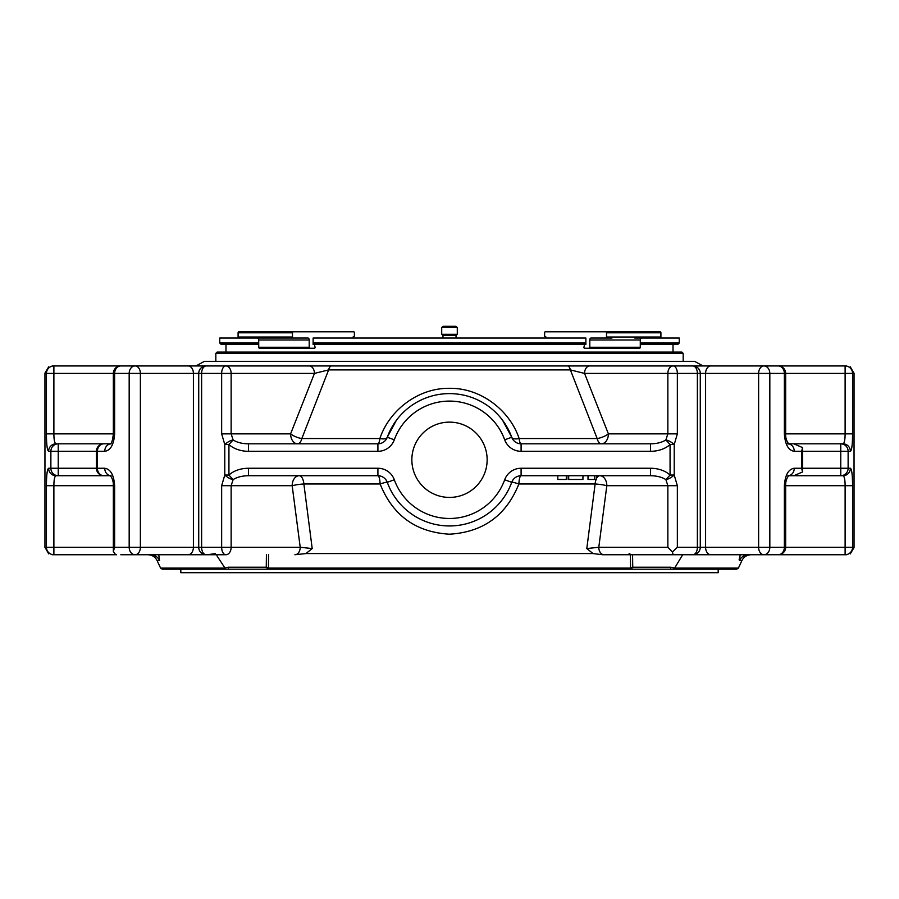 <?xml version="1.0" encoding="UTF-8"?>
<svg xmlns="http://www.w3.org/2000/svg" width="899" height="899" viewBox="0 0 899 899"><rect width="100%" height="100%" fill="white"/><g stroke="black" fill="none" stroke-linecap="round" stroke-linejoin="round"><path stroke-width="1.35" d="M545.805 336.777L545.805 338.024L545.255 336.777A1 0.629 90 0 1 544.625 335.776L544.625 332.787A1 0.629 90 0 1 545.255 331.787L660.136 331.787A1 0.775 90 0 1 660.911 332.787L660.911 337.024A1 0.775 90 0 1 660.136 338.024L641.807 338.024A1.967 1.528 90 0 0 640.279 339.991L640.279 347.25A1 0.775 90 0 1 639.504 348.239L584.541 348.239A1 0.629 90 0 1 583.923 347.25L584.541 344.508L585.878 344.508L585.878 338.024M611.961 338.024L591.036 338.024A1.967 1.236 90 0 0 589.8 339.991L589.8 347.25A1 0.629 90 0 1 589.171 348.239M545.255 331.787L605.881 331.787A1 0.629 90 0 1 606.51 332.787L606.51 337.024A1 0.629 90 0 1 605.881 338.024M544.625 332.787L544.625 335.776M605.881 331.787L660.136 331.787A1 0.775 -90 0 1 660.911 332.787L660.911 337.024L606.51 337.024M354.375 335.776L354.375 332.787L354.375 335.776A1 0.629 90 0 1 353.745 336.777L353.195 338.024L353.195 336.777M354.375 332.787A1 0.629 90 0 0 353.745 331.787L293.119 331.787A1 0.629 90 0 0 292.49 332.787L292.49 337.024A1 0.629 90 0 0 293.119 338.024L307.964 338.024A1.967 1.236 90 0 1 309.2 339.991L309.2 347.25A1 0.629 90 0 0 309.829 348.239L314.459 348.239A1 0.629 90 0 0 315.077 347.25L314.459 344.508L313.122 344.508L313.122 338.024M307.964 338.024L257.193 338.024A1.967 1.528 90 0 1 258.721 339.991L258.721 347.25A1 0.775 90 0 0 259.496 348.239L309.829 348.239M353.745 331.787L238.864 331.787A1 0.775 90 0 0 238.089 332.787L238.089 337.024A1 0.775 90 0 0 238.864 338.024L293.119 338.024M292.49 337.024L238.089 337.024A1 0.775 -90 0 0 238.864 338.024M557.818 475.728L557.818 479.47L566.303 479.47L566.303 475.728M568.179 479.47L568.179 475.728L568.168 479.47L582.923 479.47L572.011 479.47M582.923 479.47L582.968 475.728L582.923 479.47M588.013 475.728L588.013 479.47L596.217 479.47L596.217 475.728M568.696 479.47L568.696 475.728M594.453 479.47L594.453 475.728M394.313 479.763L387.278 482.313A66.178 66.178 0 0 0 511.722 482.313A9.968 0.91 -160.1 0 1 518.88 483.977A9.968 2.248 90 0 1 521.094 475.728L650.539 475.728L650.539 468.255L521.094 468.255A17.452 17.452 0 0 0 504.687 479.763L511.722 482.313A9.968 9.968 0 0 1 521.094 475.728A9.968 9.968 0 0 0 511.722 482.313A66.178 66.178 0 0 1 387.278 482.313A9.968 9.968 0 0 0 377.906 475.728A9.968 2.248 -90 0 1 380.12 483.977A9.968 0.91 160.1 0 1 387.278 482.313A9.968 9.968 0 0 0 377.906 475.728L377.906 468.255A17.452 17.452 0 0 1 394.313 479.763A58.693 58.693 0 0 0 504.687 479.763M842.992 443.825C844.375 443.297 845.082 439.971 845.116 433.857L852.555 433.857C852.522 444.567 851.803 450.377 850.387 451.309A7.473 7.406 90 0 0 842.992 443.825L786.198 443.825M596.093 479.47A9.968 4.72 -90 0 0 595.127 483.977A9.968 1.281 -172.6 0 1 606.825 485.707A9.968 7.046 90 0 0 599.768 475.728A9.968 4.72 -90 0 0 596.217 479.133M248.461 468.255A24.678 17.452 0 0 0 228.93 475.043L233.122 479.605C237.066 477.099 242.191 475.807 248.461 475.728L248.461 468.255L377.906 468.255M248.461 475.728L377.906 475.728M396.324 420.384L387.278 437.251A9.968 9.968 0 0 1 377.906 443.825L248.461 443.825L248.461 451.309L377.906 451.309A17.452 17.452 0 0 0 394.313 439.802L387.278 437.251A9.968 3.978 19.9 0 1 379.872 438.543A9.968 2.236 -90 0 1 377.906 443.825A9.968 9.968 0 0 0 387.278 437.251A66.178 66.178 0 0 1 511.722 437.251A9.968 9.968 0 0 0 521.094 443.825L650.539 443.825L650.539 451.309A24.678 17.452 180 0 0 670.07 444.522L665.878 439.948A7.473 2.562 33.2 0 1 674.216 444.522L674.216 475.043A7.473 2.562 146.8 0 1 665.878 479.605C661.934 477.099 656.809 475.807 650.539 475.728M650.539 443.825C656.809 443.746 661.934 442.454 665.878 439.948L667.856 433.857L677.352 433.857L674.216 444.522L670.07 444.522L670.07 475.043L665.878 479.605L667.856 485.707L667.856 547.266L672.418 552.02L673.137 554.75L692.803 554.75A7.473 4.574 -90 0 0 697.377 547.266L677.352 547.266L672.418 552.02M292.175 485.707A9.968 1.281 172.6 0 1 303.873 483.977A9.968 4.72 90 0 0 299.232 475.728A9.968 7.046 -90 0 0 292.175 485.707L300.21 547.266L312.2 548.57L305.93 553.57L294.917 554.75A7.473 5.293 -90 0 0 300.21 547.266L231.144 547.266L231.144 485.707L292.175 485.707M225.863 554.75A7.473 4.203 -90 0 1 221.648 547.266L231.144 547.266A7.473 5.293 -90 0 1 225.863 554.75L206.197 554.75A7.473 4.574 90 0 1 201.623 547.266L198.724 547.266A7.473 7.473 0 0 0 206.197 554.75M110.453 443.825L103.902 443.825A7.473 7.473 0 0 0 96.418 451.309L97.395 451.309A7.473 6.495 90 0 1 103.902 443.825L58.233 443.825L58.233 451.309L50.872 451.309L50.872 468.255L48.613 468.255A7.473 7.406 -90 0 0 56.008 475.728L58.233 475.728L56.008 475.728C54.625 476.268 53.918 479.594 53.884 485.707L114.634 485.707L114.634 547.266L113.341 551.447L115.533 554.604L116.589 554.75L52.131 554.75L53.884 554.75L53.884 547.266L46.445 547.266L46.445 485.707C46.478 474.998 47.197 469.188 48.613 468.255M802.582 468.255L840.767 468.255L840.767 475.728L842.992 475.728L788.547 475.728M629.839 553.57L627.648 554.75L602.678 554.75L593.07 553.57L586.8 548.57L595.127 483.977L518.88 483.977C506.261 515.453 483.123 532.197 449.489 534.197C415.844 532.197 392.717 515.453 380.12 483.977L303.873 483.977L312.2 548.57M586.8 548.57L598.79 547.266L667.856 547.266M673.137 554.75L604.083 554.75A7.473 5.293 -90 0 1 598.79 547.266L606.825 485.707L677.352 485.707L677.352 547.266M110.453 475.728L58.233 475.728A7.473 7.361 -90 0 1 50.872 468.255L58.233 468.255L58.233 475.728M682.656 554.75L674.655 568.078L738.416 568.078L741.945 560.504L739.45 560.504A9.968 9.889 90 0 1 748.418 554.75L846.869 554.75L845.116 554.75L845.116 547.266L784.366 547.266A7.473 6.181 90 0 1 778.186 554.75L707.861 554.75M793.817 443.825L802.582 447.601L802.582 471.964L793.817 475.728M394.313 439.802A58.693 58.693 0 0 1 504.687 439.802L511.722 437.251A9.968 9.968 0 0 0 521.094 443.825A9.968 2.236 90 0 1 519.128 438.543A9.968 3.978 -19.9 0 1 511.722 437.251L502.642 420.339M248.461 443.825C242.191 443.746 237.066 442.454 233.122 439.948L228.93 444.522A24.678 17.452 180 0 0 248.461 451.309M449.5 497.417A37.634 37.634 0 0 1 416.9 440.959A37.634 37.634 0 0 1 482.1 440.959A37.634 37.634 0 0 1 449.5 497.417M221.648 433.857L224.784 444.522A7.473 2.562 -33.2 0 1 233.122 439.948L231.144 433.857L231.144 373.411L221.648 373.411L221.648 433.857L290.602 433.857A9.968 7.046 -90 0 0 297.659 443.825A9.968 4.731 90 0 0 301.828 438.543A9.968 3.416 21.4 0 1 290.602 433.857L314.448 373.411A7.473 5.293 -90 0 0 309.155 365.938L692.803 365.938A7.473 4.574 90 0 1 697.377 373.411L697.377 547.266L705.591 547.266L705.591 373.411L758.621 373.411A7.473 5.293 -90 0 1 763.914 365.938A7.473 5.911 90 0 1 769.825 373.411L769.825 547.266L705.591 547.266A7.473 5.293 -90 0 0 710.873 554.75L763.914 554.75A7.473 5.293 -90 0 1 758.621 547.266L758.621 373.411L784.366 373.411L784.366 433.857C785.13 444.612 788.423 450.433 794.255 451.309L801.605 451.309L801.605 468.255L794.255 468.255A7.473 6.36 90 0 1 788.603 475.683M224.784 475.043A7.473 2.562 33.2 0 0 233.122 479.605L231.144 485.707L221.648 485.707L224.784 475.043L228.93 475.043L228.93 444.522L224.784 444.522L224.784 475.043M103.902 475.728A7.473 6.495 -90 0 1 97.395 468.255L58.233 468.255L58.233 451.309L96.418 451.309L96.418 468.255A7.473 7.473 0 0 0 103.902 475.728M56.008 443.825L58.233 443.825A7.473 7.361 90 0 0 50.872 451.309L48.613 451.309C47.197 450.365 46.478 444.556 46.445 433.857L53.884 433.857C53.918 439.971 54.625 443.297 56.008 443.825A7.473 7.406 90 0 0 48.613 451.309M784.366 485.707L785.659 485.707L785.659 547.266A7.473 7.473 0 0 1 778.186 554.75L763.914 554.75A7.473 5.911 -90 0 0 769.825 547.266L784.366 547.266L784.366 485.707C785.13 474.942 788.434 469.121 794.255 468.255M787.884 475.728L788.771 475.549C786.524 478.448 785.49 481.83 785.659 485.707L845.116 485.707C845.082 479.594 844.375 476.268 842.992 475.728A7.473 7.406 -90 0 0 850.387 468.255C851.803 469.199 852.522 475.009 852.555 485.707L852.555 547.266L854.028 547.266L850.263 553.885L854.039 547.57L854.028 373.411L854.039 547.266M593.07 553.57L305.93 553.57M802.582 471.964L801.605 468.255M788.603 443.881A7.473 6.36 90 0 1 794.255 451.309M802.582 447.601L801.605 451.309M650.539 468.255A24.678 17.452 0 0 1 670.07 475.043L674.216 475.043L677.352 485.707M601.341 443.825A9.968 7.046 90 0 0 608.398 433.857A9.968 3.416 -21.4 0 1 597.172 438.543A9.968 4.731 -90 0 0 601.341 443.825M702.984 365.938L694.579 361.331L204.421 361.331L196.016 365.938L309.155 365.938L225.863 365.938A7.473 5.293 90 0 1 231.144 373.411L314.448 373.411L328.618 369.905L301.828 438.543L379.872 438.543C388.84 411.248 417.271 387.885 449.466 388.312C481.459 387.806 510.194 411.158 519.128 438.543L597.172 438.543L570.382 369.905A7.473 3.293 -90 0 0 567.471 365.938M110.397 443.881A7.473 6.36 90 0 0 104.745 451.309C110.566 450.444 113.87 444.623 114.634 433.857L53.884 433.857L53.884 373.411L46.445 373.411L46.445 433.857M110.397 475.683A7.473 6.36 -90 0 1 104.745 468.255C110.577 469.132 113.87 474.953 114.634 485.707M691.331 554.75L710.873 554.75M268.554 554.75L268.464 568.078L266.261 567.247L266.419 554.75M632.581 554.75L632.739 567.247L630.536 568.078L268.464 568.078L269.576 569.202L268.205 569.202L266.261 567.247L228.166 567.247L228.38 569.202L225.728 569.202L216.895 555.728M228.166 567.247L224.345 568.078L160.584 568.078L162.359 569.202L629.424 569.202L630.536 568.078L630.401 555.728M632.739 567.247L630.795 569.202L670.62 569.202L670.834 567.247L632.739 567.247M185.565 554.75L187.161 554.75M215.187 553.57L207.669 554.75L135.086 554.75A7.473 5.293 -90 0 0 140.379 547.266L114.634 547.266M850.263 366.803L854.028 373.411L850.274 366.803M694.882 365.938L778.186 365.938A7.473 6.181 90 0 1 784.366 373.411L785.659 373.411L785.659 433.857L784.366 433.857M763.914 365.938L710.873 365.938A7.473 5.293 -90 0 0 705.591 373.411L677.352 373.411A7.473 4.203 90 0 0 673.137 365.938A7.473 5.293 90 0 0 667.856 373.411L584.552 373.411L608.398 433.857L667.856 433.857L667.856 373.411L677.352 373.411L677.352 433.857M589.845 365.938A7.473 5.293 -90 0 0 584.552 373.411L570.382 369.905L328.618 369.905A7.473 3.293 -90 0 1 331.529 365.938L690.14 365.938M120.814 365.938A7.473 7.473 0 0 0 113.341 373.411L114.634 373.411A7.473 6.181 -90 0 1 120.814 365.938L135.086 365.938A7.473 5.293 90 0 1 140.379 373.411L129.175 373.411A7.473 5.911 -90 0 1 135.086 365.938L206.197 365.938A7.473 7.473 0 0 0 198.724 373.411L201.623 373.411A7.473 4.574 -90 0 1 206.197 365.938L225.863 365.938A7.473 4.203 -90 0 0 221.648 373.411L201.623 373.411L201.623 547.266L221.648 547.266L221.648 485.707M48.726 553.885L44.961 547.266L46.445 547.266A7.473 7.439 -90 0 0 53.884 554.75M48.726 366.803L44.95 373.119L44.95 547.57L44.961 373.411L46.445 373.411A7.473 7.439 90 0 1 53.884 365.938L53.884 373.411L113.341 373.411L113.341 433.857C112.723 440.027 111.69 443.409 110.229 444.016L111.116 443.825M293.119 331.787L238.864 331.787M585.35 338.024L313.65 338.024M718.189 572.697L718.189 569.202L718.189 572.697L180.811 572.697L180.811 569.202M739.45 560.504L740.135 555.088M738.416 568.078L736.641 569.202L670.62 569.202L673.272 569.202L674.655 568.078L670.834 567.247M267.385 568.382L266.486 567.483M632.514 567.483L631.592 568.404M158.752 554.75L159.55 560.504L157.055 560.504C155.156 556.841 152.145 554.919 148.02 554.75L150.583 554.75A9.968 9.889 -90 0 1 159.55 560.504M846.487 365.938L731.617 365.938M710.873 365.938L639.762 365.938M167.383 365.938L52.12 365.938M120.814 554.75L150.583 554.75M802.582 451.309L848.128 451.309A7.473 7.361 90 0 0 840.767 443.825L840.767 468.255L848.128 468.255A7.473 7.361 -90 0 1 840.767 475.728L842.992 475.728M740.248 554.75L739.124 559.796M204.421 361.331L683.173 361.331L683.173 353.352L215.827 353.352L215.827 361.331M215.827 353.352L217.075 352.105L681.925 352.105L683.173 353.352M673.014 344.25L673.014 352.105M264.216 338.024L219.749 338.024L219.749 343.002L220.997 344.25L258.721 344.25M313.122 344.25L585.878 344.25M640.279 344.25L678.003 344.25L679.251 343.002L640.279 343.002M219.749 343.002L258.721 343.002M313.122 343.002L585.878 343.002M679.251 343.002L679.251 338.024L634.784 338.024M441.712 327.551L442.96 326.303L456.04 326.303L457.288 327.551L457.288 334.282L441.712 334.282L441.712 327.551L457.288 327.551M442.96 338.024L442.96 335.529L456.04 335.529L457.288 334.282M521.094 475.728L521.094 468.255M377.906 443.825L377.906 451.309M504.687 439.802A17.452 17.452 0 0 0 521.094 451.309L650.539 451.309M521.094 443.825L521.094 451.309M135.086 554.75A7.473 5.911 -90 0 1 129.175 547.266L129.175 373.411L114.634 373.411L114.634 433.857M852.555 485.707L845.116 485.707L845.116 547.266L852.555 547.266A7.473 7.439 -90 0 1 845.116 554.75M850.387 468.255L848.128 468.255L848.128 451.309L850.387 451.309M787.884 443.825L788.771 444.016C786.513 441.106 785.479 437.723 785.659 433.857L845.116 433.857L845.116 373.411L852.555 373.411L852.555 433.857M104.745 468.255L97.395 468.255L97.395 451.309L104.745 451.309M188.127 554.75A7.473 5.293 -90 0 0 193.409 547.266L193.409 373.411L140.379 373.411L140.379 547.266L198.724 547.266L198.724 373.411L193.409 373.411A7.473 5.293 -90 0 0 188.127 365.938M113.341 547.266L53.884 547.266L53.884 485.707L46.445 485.707M589.8 347.25L640.279 347.25M589.8 339.991L640.279 339.991M660.911 332.787L606.51 332.787M778.186 365.938A7.473 7.473 0 0 1 785.659 373.411L845.116 373.411L845.116 365.938A7.473 7.439 90 0 1 852.555 373.411L854.028 373.411M292.49 332.787L238.089 332.787M258.721 339.991L309.2 339.991M258.721 347.25L309.2 347.25M692.803 554.75A7.473 7.473 0 0 0 700.276 547.266L700.276 373.411A7.473 7.473 0 0 0 692.803 365.938M111.116 475.728L110.229 475.549C112.487 478.448 113.521 481.842 113.341 485.707L113.341 551.301M854.039 373.119L854.039 547.57L854.05 373.119M632.503 559.2L632.503 558.504L632.503 559.2M266.497 559.2L266.497 558.504L266.497 559.2M741.945 560.504C743.844 556.841 746.855 554.919 750.98 554.75M160.584 568.078L157.055 560.504M225.986 344.25L225.986 352.105M442.96 335.529L441.712 334.282M456.04 338.024L456.04 335.529"/></g></svg>
